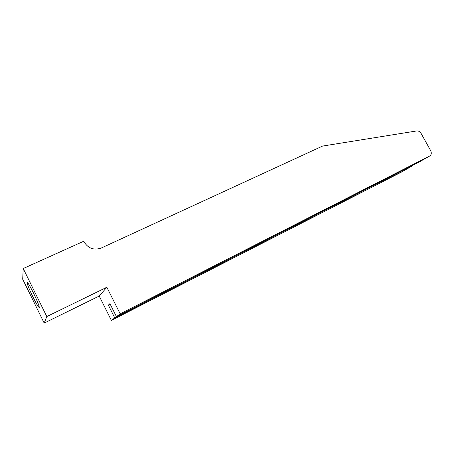 <?xml version="1.0" encoding="UTF-8"?>
<svg xmlns="http://www.w3.org/2000/svg" width="454" height="454" viewBox="0 0 454 454"><rect width="100%" height="100%" fill="white"/><g stroke="black" fill="none" stroke-linecap="round" stroke-linejoin="round"><path stroke-width="0.68" d="M33.471 293.051C29.89 285.895 27.762 282.331 27.081 282.365C27.104 284 29.028 288.801 32.858 296.763C36.411 303.891 38.55 307.466 39.271 307.489C39.271 305.928 37.341 301.115 33.471 293.051M120.179 313.862L429.654 156.023C431.414 154.831 431.743 153.038 430.659 150.649L421.113 133.453C419.978 131.632 418.509 130.797 416.704 130.945L322.578 146.069L101.378 247.975C94.069 250.517 88.348 248.554 84.228 242.096L83.786 241.216L23.222 268.535L46.802 316.563L106.849 287.251L120.179 313.862L116.44 316.654L109.93 303.647L108.358 305.116L114.754 317.908L111.389 320.416L401.126 172.242L412.164 165.965L412.028 165.716M114.754 317.908L412.975 165.233M23.222 268.535L22.7 279.238L44.191 323.089L99.216 296.048L111.389 320.416M46.802 316.563L44.191 323.089M106.849 287.251L99.216 296.048M116.44 316.654L417.635 162.855L429.654 156.023M108.358 305.116L110.203 304.197"/></g></svg>
